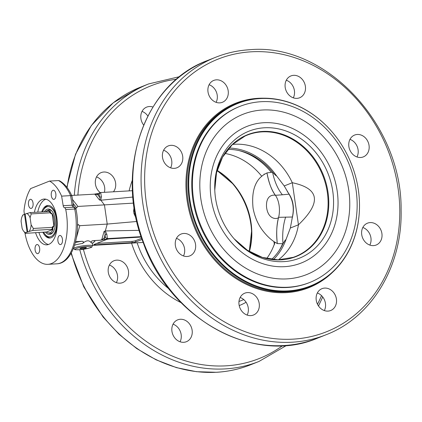 <?xml version="1.0" encoding="UTF-8"?>
<svg xmlns="http://www.w3.org/2000/svg" width="422" height="422" viewBox="0 0 422 422"><rect width="100%" height="100%" fill="white"/><g stroke="black" fill="none" stroke-linecap="round" stroke-linejoin="round"><path stroke-width="0.63" d="M50.102 209.898A11.874 6.077 86.7 0 1 50.55 209.776M51.927 233.44A11.874 6.077 86.7 0 1 51.468 233.371M44.352 211.765A12.75 6.525 86.7 0 1 49.142 209.122A12.75 6.525 86.7 0 1 55.345 221.371A12.75 6.525 86.7 0 1 50.608 234.252A12.75 6.525 86.7 0 1 46.816 233.493A12.75 6.525 86.7 0 1 45.434 232.042M42.527 211.87A15.155 7.754 86.7 0 1 43.519 209.861A15.155 7.754 86.7 0 1 53.552 210.515A15.155 7.754 86.7 0 1 55.736 229.858A15.155 7.754 86.7 0 1 46.436 235.708A15.155 7.754 86.7 0 1 44.938 234.173A15.155 7.754 86.7 0 1 43.719 232.29M43.519 209.861L44.115 208.879A16.331 8.356 86.7 0 1 47.512 205.699A16.331 8.356 86.7 0 1 48.393 205.445M50.287 237.992A16.331 8.356 86.7 0 1 47.259 236.731A16.331 8.356 86.7 0 1 45.639 235.08L44.938 234.173M42.928 232.337A16.331 8.356 -93.3 0 0 49.775 238.05A16.331 8.356 -93.3 0 0 57.176 221.276A16.331 8.356 -93.3 0 0 47.886 205.445A16.331 8.356 -93.3 0 0 46.504 205.757A16.331 8.356 -93.3 0 0 41.736 211.918M49.295 211.628L50.45 211.559A11.209 5.734 -93.3 0 0 46.926 210.789A11.209 5.734 -93.3 0 0 46.647 210.916L47.85 210.309A11.758 6.013 86.7 0 1 48.14 210.177A11.758 6.013 86.7 0 1 49.137 209.956A11.758 6.013 86.7 0 1 51.938 211.074M53.156 231.989A11.758 6.013 86.7 0 1 50.503 233.429A11.758 6.013 86.7 0 1 49.189 233.229L47.923 232.765A11.209 5.734 -93.3 0 0 53.051 229.41L51.874 229.325A11.758 6.013 -93.3 0 0 52.465 227.347L52.808 226.424L53.467 226.076L53.958 226.366A11.209 5.734 -93.3 0 0 52.096 213.585L51.7 213.933L50.946 213.659L50.339 212.793A11.758 6.013 -93.3 0 0 49.928 212.224A11.758 6.013 -93.3 0 0 49.269 211.48L30.162 212.593L25.135 214.023L27.736 231.868L32.763 230.438L51.874 229.325M25.425 233.361L25.636 232.707A9.796 5.011 86.7 0 1 23.595 231.108L24.771 232.617A11.758 6.013 -93.3 0 0 25.425 233.361L46.605 231.973A11.209 5.734 -93.3 0 0 47.923 232.765M46.647 210.916A11.209 5.734 -93.3 0 0 45.587 211.691M52.465 227.347L33.354 228.46L31.128 224.81L30.099 217.757L31.233 213.912L50.339 212.793M52.096 213.585L53.958 226.366M27.736 231.868L27.092 232.126L24.492 214.281L25.156 214.16M25.636 232.707L27.092 232.126M53.051 229.41L46.605 231.973M24.492 214.281L23.036 214.856A9.796 5.011 86.7 0 0 22.677 215.389A9.796 5.011 86.7 0 0 21.1 221.339L22.129 228.392A9.796 5.011 86.7 0 0 23.595 231.108M32.763 230.438A11.758 6.013 -93.3 0 0 33.354 228.46M31.233 213.912A11.758 6.013 -93.3 0 0 30.162 212.593M23.036 214.856L22.825 215.51M31.128 224.81A9.796 5.011 86.7 0 1 29.192 231.288M26.591 213.442A9.796 5.011 86.7 0 1 30.099 217.757M45.834 199.195A22.93 11.732 -93.3 0 0 37.758 212.15M38.951 232.569A22.93 11.732 -93.3 0 0 48.477 244.496M34.398 212.345A22.93 11.732 86.7 0 1 44.157 199.052A22.93 11.732 86.7 0 1 57.028 219.356A22.93 11.732 86.7 0 1 48.746 244.396A22.93 11.732 86.7 0 1 46.805 244.834A22.93 11.732 86.7 0 1 35.59 232.765M24.392 214.318L23.98 211.111A42.458 21.722 86.7 0 1 30.595 188.608L49.527 181.08A42.458 21.722 86.7 0 1 61.617 196.135L63.194 205.714A2.611 1.335 -93.3 0 0 64.482 207.714A2.611 1.335 86.7 0 1 65.737 209.555A42.458 21.722 86.7 0 1 47.944 264.33A42.458 21.722 86.7 0 1 24.914 232.796M30.115 199.39A4.573 2.337 86.7 0 1 30.505 199.3A4.573 2.337 86.7 0 1 33.106 203.731A4.573 2.337 86.7 0 1 31.038 208.431A4.573 2.337 86.7 0 1 28.464 204.385A4.573 2.337 86.7 0 1 30.115 199.39M55.836 193.893A4.573 2.337 86.7 0 1 53.842 199.358A4.573 2.337 86.7 0 1 51.241 194.927A4.573 2.337 86.7 0 1 53.309 190.227A4.573 2.337 86.7 0 1 55.836 193.893M35.11 249.993A4.573 2.337 86.7 0 1 37.104 244.533A4.573 2.337 86.7 0 1 39.705 248.959A4.573 2.337 86.7 0 1 37.637 253.659A4.573 2.337 86.7 0 1 35.11 249.993M60.831 244.502A4.573 2.337 86.7 0 1 60.441 244.586A4.573 2.337 86.7 0 1 57.84 240.16A4.573 2.337 86.7 0 1 59.908 235.46A4.573 2.337 86.7 0 1 62.482 239.506A4.573 2.337 86.7 0 1 60.831 244.502M49.527 181.08L58.489 180.558A42.458 21.722 86.7 0 1 70.585 195.613L72.162 205.192L63.194 205.714M61.617 196.135L70.585 195.613L71.909 195.977L73.465 205.372A2.611 0.454 170.7 0 0 72.162 205.192A2.611 1.335 -93.3 0 0 73.449 207.191A2.611 2.231 -81.5 0 1 73.839 207.213A2.611 2.611 0 0 1 76.018 209.286A2.611 0.591 168.7 0 0 74.705 209.032A42.458 21.722 86.7 0 1 56.912 263.808C72.721 263.233 81.282 234.194 76.018 209.286M71.909 195.977C68.696 188.676 64.561 183.612 59.497 180.78L58.489 180.558M105.479 237.633L104.06 238.198L105.083 234.542L105.479 237.633L107.41 238.599L106.856 234.268L105.083 234.542C105.078 232.617 104.74 231.578 104.065 231.425L105.305 230.945L107.23 224.077L104.434 204.886L133.568 203.103M76.398 237.829L79.805 225.675L107.23 224.077L136.839 221.476M132.519 190.691L100.689 192.543L98.352 193.424A1.308 1.108 68.3 0 0 97.714 194.7L99.133 194.136L100.373 192.622M132.941 197.037L100.795 200.228L99.481 200.007C100.104 199.801 100.156 198.862 99.634 197.185L101.396 196.821L100.689 192.543M98.352 193.424L94.227 194.173L71.666 195.444M170.615 167.829A11.758 9.959 68.3 0 0 163.615 150.227M216.111 102.335A11.758 9.959 68.3 0 0 209.106 84.732M293.306 97.83A11.758 9.959 68.3 0 0 286.301 80.227M356.98 156.963A11.758 9.959 68.3 0 0 349.975 139.36M369.836 245.087A11.758 9.959 68.3 0 0 366.792 229.911A11.758 9.959 68.3 0 0 362.83 227.484M324.339 310.581A11.758 9.959 68.3 0 0 325.441 303.371A11.758 9.959 68.3 0 0 317.339 292.979M247.15 315.081A11.758 9.959 68.3 0 0 240.144 297.478M183.475 255.954A11.758 9.959 68.3 0 0 176.47 238.351M166.653 165.403A11.758 9.959 -111.7 0 1 168.251 145.922A11.758 9.959 -111.7 0 1 181.856 153.165A11.758 9.959 -111.7 0 1 176.945 167.771A11.758 9.959 -111.7 0 1 166.653 165.403M208.009 91.938A11.758 9.959 -111.7 0 1 213.748 80.423A11.758 9.959 -111.7 0 1 227.347 87.67A11.758 9.959 -111.7 0 1 222.436 102.277A11.758 9.959 -111.7 0 1 208.009 91.938M286.965 79.125A11.758 9.959 -111.7 0 1 290.937 75.923A11.758 9.959 -111.7 0 1 304.542 83.166A11.758 9.959 -111.7 0 1 299.631 97.772A11.758 9.959 -111.7 0 1 287.429 93.172A11.758 9.959 -111.7 0 1 286.965 79.125M357.281 134.465A11.758 9.959 -111.7 0 1 368.722 143.823A11.758 9.959 -111.7 0 1 363.305 156.905A11.758 9.959 -111.7 0 1 349.706 149.662A11.758 9.959 -111.7 0 1 354.612 135.056A11.758 9.959 -111.7 0 1 357.281 134.465M377.759 225.543A11.758 9.959 -111.7 0 1 376.16 245.029A11.758 9.959 -111.7 0 1 362.561 237.786A11.758 9.959 -111.7 0 1 367.467 223.18A11.758 9.959 -111.7 0 1 377.759 225.543M336.408 299.008A11.758 9.959 -111.7 0 1 330.669 310.523A11.758 9.959 -111.7 0 1 317.07 303.281A11.758 9.959 -111.7 0 1 321.975 288.674A11.758 9.959 -111.7 0 1 336.408 299.008M257.446 311.826A11.758 9.959 -111.7 0 1 253.474 315.023A11.758 9.959 -111.7 0 1 239.875 307.78A11.758 9.959 -111.7 0 1 244.781 293.174A11.758 9.959 -111.7 0 1 256.982 297.774A11.758 9.959 -111.7 0 1 257.446 311.826M187.136 256.481A11.758 9.959 -111.7 0 1 175.694 247.123A11.758 9.959 -111.7 0 1 181.107 234.046A11.758 9.959 -111.7 0 1 194.711 241.289A11.758 9.959 -111.7 0 1 189.8 255.896A11.758 9.959 -111.7 0 1 187.136 256.481M331.001 130.683A98.569 83.503 68.3 0 0 330.948 130.625A98.569 83.503 68.3 0 0 259.704 98.321A98.569 83.503 68.3 0 0 237.354 103.258A98.569 83.503 68.3 0 0 196.198 225.712A98.569 83.503 68.3 0 0 310.223 286.438A98.569 83.503 68.3 0 0 359.444 202.254A98.569 83.503 68.3 0 0 359.444 202.175M260.084 98.563A98.194 83.181 -111.7 0 1 331.054 130.741A98.194 83.181 -111.7 0 1 359.438 202.096A98.194 83.181 -111.7 0 1 280.92 290.943A98.194 83.181 -111.7 0 1 189.362 195.528A98.194 83.181 -111.7 0 1 260.084 98.563M309.094 282.735A94.718 80.238 -111.7 0 1 192.865 199.453A94.718 80.238 -111.7 0 1 239.126 106.697M193.54 199.184A94.718 80.238 68.3 0 0 309.774 282.466A94.718 80.238 68.3 0 0 349.353 164.817A94.718 80.238 68.3 0 0 239.802 106.428A94.718 80.238 68.3 0 0 193.54 199.184M200.825 198.762A86.225 73.043 68.3 0 0 322.434 265.417A86.225 73.043 68.3 0 0 301.102 119.168A86.225 73.043 68.3 0 0 200.825 198.762M211.105 198.382A73.486 62.25 68.3 0 0 314.754 255.189A73.486 62.25 68.3 0 0 296.571 130.546A73.486 62.25 68.3 0 0 211.105 198.382M215.521 198.124A68.338 57.893 68.3 0 0 234.516 239.232A68.338 57.893 68.3 0 0 327.013 231.889A68.338 57.893 68.3 0 0 287.029 131.369A68.338 57.893 68.3 0 0 214.756 189.562A68.338 57.893 68.3 0 0 215.521 198.124M278.393 259.836A63.822 54.063 68.3 0 0 298.444 224.794L292.304 182.726C319.596 188.46 321.643 202.481 298.444 224.794L290.347 228.012L285.741 240.223A63.822 54.063 -111.7 0 1 273.393 259.63M229.004 148.038A63.822 54.063 -111.7 0 1 276.299 175.51L284.212 185.944L292.304 182.726A63.822 54.063 68.3 0 0 232.496 144.451M284.212 185.944L289.038 194.146C293.09 200.941 294.208 208.563 292.404 217.013L290.347 228.012M287.261 191.43L289.149 194.146C293.279 200.534 294.392 208.151 292.488 217.003L278.61 217.33A16.986 8.688 86.7 0 1 278.562 217.525C276.653 224.261 276.225 232.918 277.286 243.499C272.306 241.041 267.501 236.811 262.869 230.808C258.021 224.562 254.756 217.024 253.079 208.194C251.174 189.821 255.816 178.079 266.994 172.962L266.984 172.893C268.519 182.051 271.325 189.52 275.397 195.291L282.397 194.795A39.193 21.569 84.2 0 1 272.58 172.223A62.308 52.782 68.3 0 0 227.848 149.393M266.994 172.962C268.941 183.111 271.715 190.528 275.329 195.201A16.986 8.688 86.7 0 1 275.397 195.291A16.986 8.688 -93.3 0 1 278.61 217.33C276.579 225.533 276.141 234.289 277.296 243.605L283.004 243.7A39.193 21.079 90 0 1 285.647 217.045M271.626 259.435A62.308 52.782 68.3 0 0 283.004 243.7C284.992 240.292 285.905 239.132 285.741 240.223M292.488 217.003L291.94 219.118M276.299 175.51C276.758 176.443 275.519 175.352 272.58 172.223L266.984 172.893M282.397 194.795L289.149 194.146M278.562 217.525C277.286 219.329 267.854 220.015 266.504 206.69C265.992 195.354 272.586 194.843 275.329 195.201M100.241 192.669A11.758 9.959 -111.7 0 1 99.566 192.089A11.758 9.959 -111.7 0 1 101.164 172.609A11.758 9.959 -111.7 0 1 113.576 177.525A11.758 9.959 -111.7 0 1 113.423 191.804M143.649 125.049A11.758 9.959 -111.7 0 1 140.922 118.629A11.758 9.959 -111.7 0 1 146.661 107.114A11.758 9.959 -111.7 0 1 152.912 107.03M190.359 338.513A11.758 9.959 -111.7 0 1 186.387 341.714A11.758 9.959 -111.7 0 1 172.788 334.472A11.758 9.959 -111.7 0 1 177.694 319.86A11.758 9.959 -111.7 0 1 189.895 324.465A11.758 9.959 -111.7 0 1 190.359 338.513M120.048 283.173A11.758 9.959 -111.7 0 1 108.607 273.815A11.758 9.959 -111.7 0 1 114.019 260.733A11.758 9.959 -111.7 0 1 127.623 267.975A11.758 9.959 -111.7 0 1 122.712 282.582A11.758 9.959 -111.7 0 1 120.048 283.173M104.371 192.332A11.758 9.959 68.3 0 0 96.527 176.913M147.848 116.013A11.758 9.959 68.3 0 0 142.019 111.419M180.062 341.773A11.758 9.959 68.3 0 0 173.057 324.17M116.388 282.64A11.758 9.959 68.3 0 0 109.382 265.037M251.581 231.847A68.338 57.893 68.3 0 0 232.232 183.206M266.688 258.565A63.822 54.063 68.3 0 0 274.991 242.265M261.798 176.327A63.822 54.063 68.3 0 0 224.857 153.418M278.958 250.847A63.822 54.063 68.3 0 0 282.661 243.689M271.335 172.371A63.822 54.063 68.3 0 0 239.079 150.601M274.448 244.654L273.873 241.558L274.448 244.654M264.146 174.017L264.209 174.502L264.146 174.017M105.305 230.945L139.165 230.343M104.065 231.425L101.755 239.67L104.06 238.198A1.308 1.108 68.3 0 0 105.368 239.411L107.41 238.599L141.122 236.636M101.755 239.67L100.42 240.213L93.573 240.614C91.637 240.751 90.909 241.532 91.389 242.961C89.343 239.939 86.404 240.113 82.564 243.473C83.878 241.943 83.577 241.22 81.652 241.305L75.58 241.664M143.158 242.428L92.423 245.388M96.765 243.404L132.002 241.352L132.186 242.629L95.203 244.786L95.098 244.069M141.264 237.064L110.042 238.884A2.611 0.375 171.7 0 0 106.508 239.527L94.254 244.407A2.611 0.375 171.7 0 0 93.911 244.649A2.611 0.375 171.7 0 0 95.203 244.786M142.087 239.453L135.715 241.985L135.531 240.709L141.676 238.266M132.186 242.629A2.611 0.375 171.7 0 0 135.715 241.985M93.7 194.157L97.714 194.7L99.634 197.185L99.133 194.136M79.805 225.675L77.532 224.108M75.775 208.584L77.912 206.437L72.484 199.421M100.826 200.223L104.434 204.886L77.912 206.437M84.785 247.498A3.212 0.464 -8.3 0 1 86.378 247.667A3.212 0.464 -8.3 0 1 84.817 248.3A3.212 0.464 -8.3 0 1 81.615 248.758A3.212 0.464 -8.3 0 1 80.022 248.595A3.212 0.464 -8.3 0 1 81.578 247.962A3.212 0.464 -8.3 0 1 84.785 247.498M132.002 241.352A2.611 0.375 171.7 0 0 135.531 240.709M53.467 226.076A11.019 5.639 86.7 0 1 52.449 229.499M49.843 211.649A11.019 5.639 86.7 0 1 51.7 213.933M52.808 226.424A11.204 5.734 86.7 0 1 51.901 229.478M49.928 212.224L50.26 212.651A11.204 5.734 86.7 0 1 50.946 213.659M64.482 207.714L73.449 207.191A2.611 1.335 86.7 0 1 74.705 209.032L65.737 209.555M241.5 151.203A86.225 73.043 -111.7 0 1 241.78 151.403M132.36 180.152A90.144 76.361 68.3 0 0 129.121 190.886M134.09 206.98L133.616 211.116A3.919 0.564 171.7 0 0 134.724 211.005M131.569 243.104A90.144 76.361 68.3 0 0 181.101 302.674M239.211 305.612A90.144 76.361 68.3 0 0 246.11 302.273M280.372 248.405A86.225 73.043 -111.7 0 1 280.303 248.737M169.111 288.975A86.225 73.043 -111.7 0 1 137.139 242.782M135.177 213.558A3.919 0.564 -8.3 0 1 133.99 213.674L136.111 218.216M133.616 211.116L133.99 213.674M100.795 200.228L101.396 196.821M98.152 193.534L94.444 194.204M251.248 51.806A146.714 124.284 -111.7 0 1 391.674 260.954A146.714 124.284 -111.7 0 1 173.7 273.662A146.714 124.284 -111.7 0 1 251.248 51.806M263.755 98.194A99.223 84.057 68.3 0 0 258.032 98.31A99.223 84.057 68.3 0 0 195.375 229.61A99.223 84.057 68.3 0 0 332.889 271.974M308.973 286.934A98.569 83.503 -111.7 0 1 194.943 226.218A98.569 83.503 -111.7 0 1 236.093 103.759L237.354 103.258M234.131 238.794A65.568 55.546 68.3 0 0 322.577 231.161A65.568 55.546 68.3 0 0 284.296 134.934A65.568 55.546 68.3 0 0 214.777 190.153L216.528 172.772L222.521 157.211L232.269 144.662L245.008 136.074A65.31 55.324 -111.7 0 1 304.937 148.866A65.31 55.324 -111.7 0 1 327.214 214.255A65.31 55.324 -111.7 0 1 293.243 257.33L278.093 259.836L262.384 257.415L247.339 250.22L234.131 238.794M282.587 345.655A146.714 124.284 -111.7 0 1 226.081 365.832A146.714 124.284 -111.7 0 1 83.382 249.302M77.901 195.08A146.714 124.284 -111.7 0 1 176.586 79.204M321.517 295.611A146.714 124.284 -111.7 0 1 317.497 304.246M217.093 170.551A65.568 55.546 -111.7 0 1 232.612 183.633L232.612 183.633A65.568 55.546 -111.7 0 1 251.565 231.282L251.565 231.282A65.568 55.546 -111.7 0 1 249.275 251.443L251.565 231.282M249.413 251.528A65.31 55.324 68.3 0 0 217.135 170.393M79.763 249.708A149.325 126.5 68.3 0 0 225.163 368.902A149.325 126.5 68.3 0 0 259.029 361.427L250.642 364.761A149.325 126.5 -111.7 0 1 216.776 372.241A149.325 126.5 -111.7 0 1 71.329 252.862M67.082 187.579A149.325 126.5 -111.7 0 1 140.246 87.264L113.339 102.746L91.326 125.545L75.517 154.283L66.829 187.247M179.719 76.614L148.634 83.925A149.325 126.5 68.3 0 0 74.335 195.286M249.587 49.759A149.325 126.5 68.3 0 0 215.721 57.239A149.325 126.5 68.3 0 0 153.381 242.745A149.325 126.5 68.3 0 0 326.116 334.736C371.951 317.223 402.551 266.029 401.095 209.834C402.155 124.353 325.209 42.643 249.808 49.712C237.961 50.413 226.598 52.919 215.721 57.239L207.334 60.573A149.325 126.5 -111.7 0 0 144.994 246.084A149.325 126.5 -111.7 0 0 317.729 338.075L326.116 334.736M106.856 234.268L105.273 230.945M100.42 240.213L105.368 239.411M93.088 242.434A12.549 1.804 171.7 0 0 93.573 240.614M91.389 242.961A10.028 1.44 -8.3 0 1 92.65 243.52L93.336 242.181M73.771 248.59C75.132 249.312 72.415 250.082 80.855 249.613C95.694 247.308 91.02 246.68 92.365 245.878A9.405 1.35 171.7 0 0 85.545 245.509A9.405 1.35 171.7 0 0 74.995 247.651A9.405 1.35 171.7 0 0 73.771 248.59L73.555 248.094M74.562 245.245A10.028 1.44 -8.3 0 1 82.564 243.473M81.652 241.305A12.549 1.804 171.7 0 0 75.353 242.529M95.15 194.41L99.481 200.007M78.038 224.652L77.511 226.53M76.472 207.645L73.127 203.325M76.213 248.537A8.145 1.171 -8.3 0 1 90.171 246.543A8.145 1.171 -8.3 0 1 83.208 249.312A8.145 1.171 -8.3 0 1 76.213 248.537M50.503 233.429L52.038 233.34M49.137 209.956L50.672 209.866M22.677 215.389L22.888 215.035M74.23 207.355L73.465 205.372M47.944 264.33L56.912 263.808M243.758 299.588L238.968 301.493M310.223 286.438L308.967 286.934M309.801 282.455L309.12 282.724M239.775 106.439L239.1 106.708M214.756 189.568L214.793 190.718M217.093 170.557L232.612 183.633M250.642 364.761C239.759 369.081 228.397 371.587 216.555 372.288L196.51 371.698L176.449 367.631L156.087 359.818L136.749 348.572L118.93 334.177L103.084 317.001L83.836 286.939L71.054 253.353M148.634 83.925L140.246 87.264M317.729 338.075C254.223 365.621 169.86 319.243 143.274 242.734C114.341 169.982 144.519 83.514 207.334 60.573M259.029 361.427L286.643 345.386M318.51 305.987L322.714 296.951M92.365 245.878L92.65 243.52"/></g></svg>
